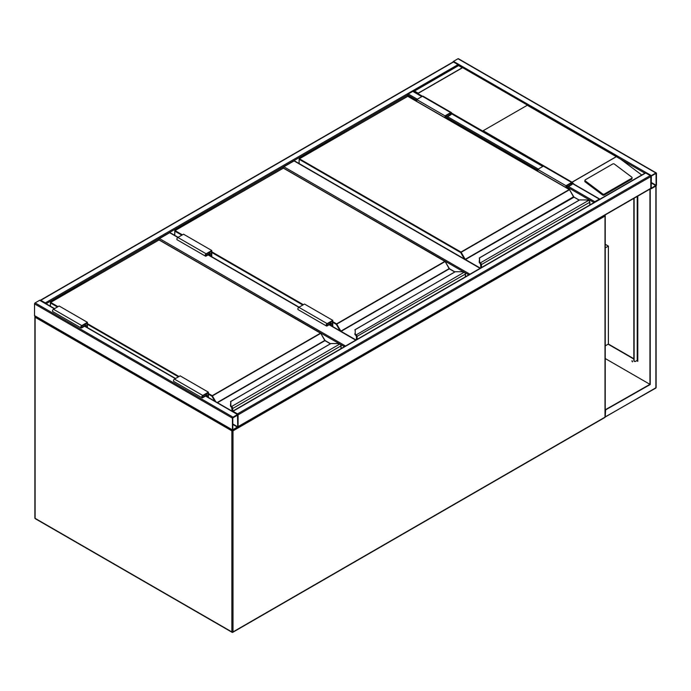 <?xml version="1.0" encoding="UTF-8"?>
<svg xmlns="http://www.w3.org/2000/svg" width="691" height="691" viewBox="0 0 691 691"><rect width="100%" height="100%" fill="white"/><g stroke="black" fill="none" stroke-linecap="round" stroke-linejoin="round"><path stroke-width="1.04" d="M605.238 244.286L608.391 246.108L605.238 247.931M608.391 246.108L608.391 344.032L605.238 345.854M463.773 271.952L283.31 168.025M283.31 167.766A0.803 0.458 -60 0 1 283.871 166.79L469.932 274.206M480.107 268.333L294.055 160.917L283.871 166.79M294.055 160.917A0.803 0.458 -60 0 1 294.452 160.873L480.34 268.194M339.393 343.764L158.93 239.829M158.93 239.578A0.803 0.458 -60 0 1 159.491 238.602L345.552 346.018M211.791 256.767L211.791 250.513L183.521 234.189L177.872 237.454L169.675 232.72L159.491 238.602M169.675 232.72A0.803 0.458 -60 0 1 170.072 232.686L178.105 237.324M232.997 417.148A0.803 0.458 120 0 0 232.426 418.124L232.426 429.88A0.803 0.458 120 0 0 232.997 430.199L237.514 427.591A0.803 0.458 120 0 0 238.084 426.615L238.084 414.859A0.803 0.458 120 0 0 237.514 414.531L232.997 417.148L35.111 302.9L39.637 300.291A0.803 0.458 -60 0 1 40.035 300.248L54.572 308.644M35.111 315.96A0.803 0.458 -60 0 1 34.55 315.632L34.55 303.885A0.803 0.458 -60 0 1 35.111 302.9M237.73 415.066L232.781 417.917L232.841 429.811L237.73 426.813L237.514 414.945M453.486 62.009L40.769 300.291A0.803 0.458 -120 0 0 40.372 300.248L453.089 61.974A0.803 0.458 60 0 1 453.486 62.009L458.003 64.626A0.803 0.458 60 0 1 458.539 65.351M40.769 300.291L45.295 302.9A0.803 0.458 -120 0 1 45.805 303.582M452.968 62.035A0.803 0.458 -60 0 1 453.486 61.361L458.003 58.744A0.803 0.458 -60 0 1 458.409 58.709L656.286 172.949A0.803 0.458 120 0 0 655.889 172.992L651.363 175.6A0.803 0.458 120 0 0 650.792 176.585L650.792 188.332A0.803 0.458 120 0 0 651.363 188.66L655.889 186.052A0.803 0.458 120 0 0 656.45 185.067L656.45 173.32A0.803 0.458 120 0 0 656.286 172.949M651.363 176.006L651.216 188.263L656.096 185.274L656.035 173.381L651.363 176.006M237.911 426.978A0.803 0.458 -120 0 0 238.084 426.615L238.084 414.859A0.803 0.458 -120 0 0 237.514 413.883L232.997 411.266A0.803 0.458 -120 0 0 232.591 411.231L645.308 172.949A0.803 0.458 60 0 1 645.705 172.992L650.231 175.6A0.803 0.458 60 0 1 650.792 176.585L650.792 188.332A0.803 0.458 60 0 1 650.628 188.695L238.032 426.908M407.69 96.213L407.69 94.978A0.803 0.458 -60 0 1 408.251 94.002L412.777 91.385A0.803 0.458 -60 0 1 413.175 91.35L422.054 96.472M599.866 199.189A0.803 0.458 120 0 0 599.347 199.103L572.528 183.616M594.312 202.394A0.803 0.458 120 0 1 594.821 201.712L599.347 199.103M451.646 113.117L482.793 131.1A0.803 0.458 -60 0 1 483.164 130.72L527.268 105.265A0.803 0.458 -60 0 1 527.639 105.205L462.625 67.675A0.803 0.458 120 0 0 462.244 67.727L418.15 93.181A0.803 0.458 120 0 0 417.779 93.561L422.443 96.256M632.092 177.777A1.201 0.786 -172 0 0 631.755 177.121L614.429 164.113A1.201 0.786 8 0 0 612.736 163.974L585.32 179.807A1.201 0.786 8 0 0 584.966 180.265L584.828 181.249A1.201 0.786 8 0 0 585.173 181.906L602.5 194.922A1.201 0.786 8 0 0 604.193 195.061L631.609 179.228A1.201 0.786 -172 0 0 631.954 178.762L632.092 177.777A1.201 0.786 -172 0 1 631.747 178.243L631.609 179.228M483.164 130.72L572.191 182.294M572.632 182.89L574.126 184.272M644.91 173.182L620.648 159.172L641.74 175.013M620.648 159.172L527.268 105.265M584.966 180.265A1.201 0.786 8 0 0 585.312 180.921L602.638 193.929A1.201 0.786 8 0 0 604.331 194.076L631.747 178.243M462.244 67.727L458.574 65.602L413.348 91.713L414.47 91.065L418.15 93.181M462.625 67.675L417.779 93.561M631.98 360.737L632.576 361.764M632.135 360.797L632.472 361.903L632.135 360.797M655.318 388.1A0.803 0.458 -120 0 0 655.889 387.772L655.889 186.052L649.946 189.153L649.946 384.343L605.238 409.78M650.231 189.308L650.231 384.507L605.238 358.534M650.231 384.507L605.238 410.1M605.566 410.29L605.238 416.63M650.844 188.634L649.946 189.153M608.391 344.032L633.837 358.724M636.947 360.512L637.793 361.004L637.465 359.838M637.793 196.114L637.793 361.333L636.661 360.676M633.837 359.044L608.115 344.196M637.508 360.84L637.439 360.149A0.803 0.458 0 0 0 637.465 360.028L637.465 196.304M631.989 361.117A1.201 0.691 -120 0 0 632.248 361.574M634.122 198.231L634.122 360.512A1.995 1.157 -60 0 0 634.528 361.428A1.995 1.157 -60 0 0 635.53 361.333L637.232 360.356A0.803 0.458 0 0 0 637.439 360.149M633.837 198.395L633.837 360.356A1.995 1.157 120 0 0 634.252 361.272A1.995 1.157 120 0 0 634.398 361.333M589.734 205.037L589.734 202.351A1.598 0.924 -120 0 0 589.034 200.744L588.585 200.407A3.602 2.073 0 0 0 586.383 199.967L579.723 199.898L479.606 257.778L479.606 261.621A3.602 2.073 0 0 0 480.357 262.891L480.383 263.651L480.357 262.891L588.585 200.407L589.216 200.813A1.201 0.691 60 0 1 589.734 202.022L589.216 200.813M479.606 258.46L479.606 257.778L479.606 258.46M480.046 263.392L480.366 263.798L480.046 263.392A3.999 2.306 0 0 1 479.208 261.975L479.606 257.778M479.208 261.975L480.288 263.599M573.763 197.004A0.803 0.458 60 0 1 573.599 196.771L569.583 189.679L460.69 252.552L299.143 159.284L299.143 163.577M480.901 267.866L480.901 264.86A1.201 0.691 -120 0 0 480.383 263.651L480.383 263.686A1.157 0.665 60 0 1 480.876 264.843L480.876 267.883L480.47 263.798M589.034 200.744L586.383 199.898L579.507 199.958L479.208 258.097M445.004 117.695L445.004 115.872L450.662 112.607A1.399 0.812 -60 0 1 451.361 112.538A1.399 0.812 -60 0 1 451.568 113.661A1.399 0.812 -60 0 1 450.662 114.887L446.982 117.012L446.982 118.835M445.004 115.872L416.733 99.547L422.391 96.282A1.399 0.812 -60 0 1 423.091 96.213L451.361 112.538M416.733 101.37L416.733 99.547M445.427 117.936L445.427 116.114L450.662 113.091A0.803 0.458 -60 0 1 450.662 114.404L446.559 116.77L445.427 116.114M446.559 116.77L446.559 118.593M566.413 187.788L566.413 185.965L567.544 186.622L567.544 188.444M566.413 185.965L571.647 182.942A0.803 0.458 -60 0 1 571.647 184.255L567.544 186.622M565.989 187.546L565.989 185.724L571.647 182.459A1.399 0.812 -60 0 1 572.347 182.389A1.399 0.812 -60 0 1 572.563 183.512A1.399 0.812 -60 0 1 571.647 184.739L567.967 186.864L567.967 188.686M537.728 171.221L537.728 169.399L565.989 185.724M537.728 169.399L543.376 166.134A1.399 0.812 -60 0 1 544.076 166.065L572.347 182.389M465.354 276.849L465.354 274.163A1.598 0.924 -120 0 0 464.654 272.548L464.205 272.211A3.602 2.073 0 0 0 462.003 271.779L455.343 271.71L355.226 329.581L355.226 333.425A3.602 2.073 0 0 0 355.977 334.694L356.09 335.601M355.226 330.272L355.226 329.581L355.226 330.272M354.829 333.788L355.666 335.195A3.999 2.306 180 0 1 354.829 333.753L354.829 333.788A3.999 2.306 0 0 0 355.666 335.195L464.205 272.211L464.836 272.625A1.201 0.691 60 0 1 465.354 273.835L464.836 272.625M355.226 333.425L355.226 329.581M356.521 339.678L356.521 336.672A1.201 0.691 -120 0 0 356.003 335.463A1.157 0.665 60 0 1 356.496 336.655L355.908 335.411M449.383 268.816A0.803 0.458 60 0 1 449.219 268.583L445.203 261.492L336.31 324.364L332.777 322.326M464.654 272.548L462.003 271.71L455.127 271.77L354.829 329.901M330.091 322.403L331.222 323.06L331.222 325.729M332.354 326.377L332.354 321.099L327.128 324.122A0.803 0.458 120 0 0 327.128 325.426L331.222 323.06M332.777 326.618L332.777 320.365L327.128 323.63A1.399 0.812 120 0 0 326.212 324.865A1.399 0.812 120 0 0 326.428 325.979A1.399 0.812 120 0 0 327.128 325.91L330.799 323.794L330.799 325.478M326.428 325.979L298.158 309.663A1.399 0.812 120 0 1 297.942 308.54A1.399 0.812 120 0 1 298.858 307.305L304.515 304.049L332.777 320.365M211.791 250.513L206.134 253.778A1.399 0.812 120 0 0 205.227 255.014A1.399 0.812 120 0 0 205.434 256.128A1.399 0.812 120 0 0 206.134 256.059L209.814 253.942L209.814 255.627M206.134 253.778L177.872 237.454A1.399 0.812 120 0 0 176.956 238.689A1.399 0.812 120 0 0 177.172 239.812L205.434 256.128M211.368 256.525L211.368 251.248L206.134 254.271A0.803 0.458 120 0 0 206.134 255.575L210.237 253.208L209.105 252.552M210.237 253.208L210.237 255.877M340.974 348.653L340.974 345.975A1.598 0.924 -120 0 0 340.274 344.36L339.825 344.023A3.602 2.073 0 0 0 337.623 343.591L330.963 343.522L230.846 401.393L230.846 405.237A3.602 2.073 0 0 0 231.597 406.507L231.623 407.267L231.597 406.507L339.825 344.023L340.456 344.438A1.201 0.691 60 0 1 340.974 345.647L340.456 344.438M230.846 402.076L230.846 401.393L230.846 402.076M231.286 407.008L231.606 407.414L231.286 407.008A3.999 2.306 0 0 1 230.449 405.6L230.846 401.393M230.449 405.6L231.528 407.215M325.003 340.628A0.803 0.458 60 0 1 324.839 340.395L320.823 333.304L211.93 396.168L208.397 394.138M232.012 406.869A1.598 0.924 60 0 1 232.712 408.476L232.141 408.476A1.201 0.691 -120 0 0 231.623 407.267L231.623 407.31A1.157 0.665 60 0 1 232.116 408.459L232.116 411.145L231.71 407.414M340.274 344.36L337.623 343.522L330.747 343.574L230.449 401.713M205.711 394.215L206.842 394.872L206.842 396.556M207.974 397.213L207.974 392.911L202.748 395.926A0.803 0.458 120 0 0 202.748 397.239L206.842 394.872M208.397 397.455L208.397 392.177L202.748 395.442A1.399 0.812 120 0 0 201.832 396.669A1.399 0.812 120 0 0 202.048 397.791A1.399 0.812 120 0 0 202.748 397.722L206.419 395.606L206.419 396.314M202.048 397.791L173.778 381.475A1.399 0.812 120 0 1 173.562 380.352A1.399 0.812 120 0 1 174.477 379.117L180.135 375.852L208.397 392.177M87.412 327.603L87.412 322.326L81.754 325.591A1.399 0.812 120 0 0 80.847 326.817A1.399 0.812 120 0 0 81.054 327.94A1.399 0.812 120 0 0 81.754 327.871L85.434 325.755L85.434 326.463M87.412 322.326L59.141 306.001L53.492 309.266A1.399 0.812 120 0 0 52.576 310.501A1.399 0.812 120 0 0 52.792 311.624L81.054 327.94M86.988 327.361L86.988 323.06L81.754 326.074A0.803 0.458 120 0 0 81.754 327.379L85.857 325.02L84.725 324.364M85.857 325.02L85.857 326.705M232.228 430.035A0.803 0.458 120 0 0 231.865 430.856L35.111 317.264L35.111 518.336L231.865 631.928L231.865 430.856A0.803 0.458 0 0 0 232.997 430.856L232.997 631.928L605.005 417.148L605.005 216.076L232.997 430.856A0.803 0.458 60 0 0 232.815 430.268M35.682 518.665A0.803 0.458 -60 0 1 35.284 518.699L232.029 632.291A0.803 0.803 0 0 0 232.824 632.291A0.803 0.458 60 0 0 232.997 631.928A0.803 0.458 0 0 1 231.865 631.928A0.803 0.458 120 0 0 232.426 632.256A0.803 0.458 60 0 0 232.824 632.291L604.832 417.511A0.803 0.803 0 0 0 605.238 416.82L605.238 215.747A0.803 0.458 0 0 0 605.005 215.428A0.803 0.458 -60 0 0 604.893 215.1A0.803 0.803 0 0 1 605.005 216.076A0.803 0.458 60 0 0 604.634 215.255M35.284 518.699A0.803 0.458 -60 0 1 35.111 518.336A0.803 0.458 0 0 1 34.878 518.008A0.803 0.803 0 0 0 35.284 518.699M605.238 416.82A0.803 0.458 0 0 1 605.005 417.148A0.803 0.458 60 0 1 604.832 417.511M35.224 316.288A0.803 0.458 60 0 0 35.111 316.608A0.803 0.458 0 0 0 35.111 317.264A0.803 0.458 -60 0 1 35.483 316.443M468.8 274.863L464.948 272.634M344.42 346.666L340.568 344.446M355.727 340.145L329.106 324.77M327.128 323.63L208.121 254.919M34.55 303.885L232.426 418.124M39.637 300.291L54.339 308.773M84.587 326.238L175.324 378.625M205.572 396.09L237.514 414.531M34.55 315.632L232.426 429.88M232.781 424.447L237.514 427.185M232.781 423.963L237.73 426.813M458.003 64.626L45.295 302.9M416.733 100.204L407.69 94.978L46.09 303.746M655.889 172.992L458.003 58.744M651.363 175.6L453.486 61.361M656.096 185.274L651.147 182.415M655.889 185.637L651.147 182.908M238.084 414.859L650.792 176.585M237.514 413.883L650.231 175.6M232.997 411.266L645.705 172.992M238.084 426.615L650.792 188.332M542.815 166.462L451.534 113.765M421.821 96.61L412.777 91.385M594.821 201.712L568.538 186.535M538.289 169.07L447.552 116.684M417.304 99.219L408.251 94.002M594.027 202.558L567.967 187.52M537.728 170.055L446.982 117.669M572.165 182.104L616.268 156.65M616.432 156.65L572.165 182.208M602.638 193.929L602.5 194.922M585.312 180.921L585.173 181.906M604.331 194.076L604.193 195.061M656.087 185.888L656.122 387.444A0.803 0.458 0 0 1 655.889 387.772L605.566 416.82M637.232 196.434L637.232 360.356M573.599 196.771L465.25 259.332L460.975 252.06L569.237 189.55L407.69 96.282L299.419 158.792L460.975 252.06L460.69 252.552L464.412 259.004M579.144 200.165L573.513 196.823L569.436 189.533L407.889 96.265L299.22 158.775L299.022 163.517M573.996 197.194L465.449 259.54L480.392 268.168M480.772 263.245A1.598 0.924 60 0 1 481.472 264.86L481.472 267.547M589.855 204.968L589.855 202.187L480.901 264.86M480.046 263.357A3.999 2.306 180 0 1 479.208 261.941L479.606 261.621M407.405 96.446L407.975 96.446M569.522 189.714L573.91 197.013L579.257 200.096M480.763 267.953L480.841 264.541M450.662 112.607L422.391 96.282M450.662 114.404L449.53 113.747M570.516 183.599L571.647 184.255M543.376 166.134L571.647 182.459M332.777 321.669L336.595 323.872L444.857 261.362L283.31 168.094L175.039 230.604L182.389 234.845M211.791 251.818L303.384 304.696M340.032 330.808L336.31 324.364L336.595 323.872L340.87 331.136L449.133 268.635L445.056 261.345L283.509 168.077L174.84 230.587L174.763 235.389M454.764 271.978L449.331 268.842L341.069 331.352L356.012 339.981M356.392 335.057A1.598 0.924 60 0 1 357.092 336.672L357.092 339.35M465.475 276.78L465.475 273.999L356.521 336.672M356.496 336.655L356.496 339.696M302.813 305.025L211.791 252.474M181.828 235.173L174.763 231.088L174.84 230.587L174.642 235.32M283.025 168.259L283.595 168.259M445.142 261.526L449.616 269.006M356.383 339.765L356.461 336.353M449.219 268.583L454.877 271.909M326.558 325.098L327.128 325.426M206.134 255.575L205.572 255.247M208.397 393.481L212.215 395.684L320.477 333.174L158.93 239.907L50.659 302.416L58.009 306.657M87.412 323.63L179.004 376.509M217.199 402.533L324.753 340.438L320.676 333.157L159.129 239.889L50.46 302.39L50.383 306.225M214.806 401.151L211.93 396.168L212.215 395.684L215.773 401.713M330.384 343.79L324.951 340.654L217.484 402.698M341.095 348.584L341.095 345.811L232.712 408.476L232.712 411.162M178.433 376.837L87.412 324.278M57.448 306.985L50.383 302.9L50.46 302.39L50.262 306.156M231.286 406.973A3.999 2.306 180 0 1 230.449 405.565L230.846 405.237M158.645 240.071L159.215 240.071M320.762 333.338L325.236 340.818M232.003 411.076L232.081 408.165M324.839 340.395L330.497 343.721M202.178 396.91L202.748 397.239M174.477 379.117L202.748 395.442M81.754 325.591L53.492 309.266M81.754 327.379L81.192 327.059M34.878 518.008L34.878 316.936A0.803 0.803 0 0 1 35.215 316.288M355.96 340.007L329.339 324.64M299.091 307.175L208.354 254.78M84.82 326.109L175.557 378.495M205.806 395.96L237.911 414.496M34.714 315.994L232.591 430.243M599.745 199.06L572.589 183.383M543.048 166.324L451.603 113.531M617.814 157.272L458.574 65.334L413.676 91.255M605.23 416.898L655.716 388.135A0.803 0.803 0 0 0 656.122 387.444"/></g></svg>
